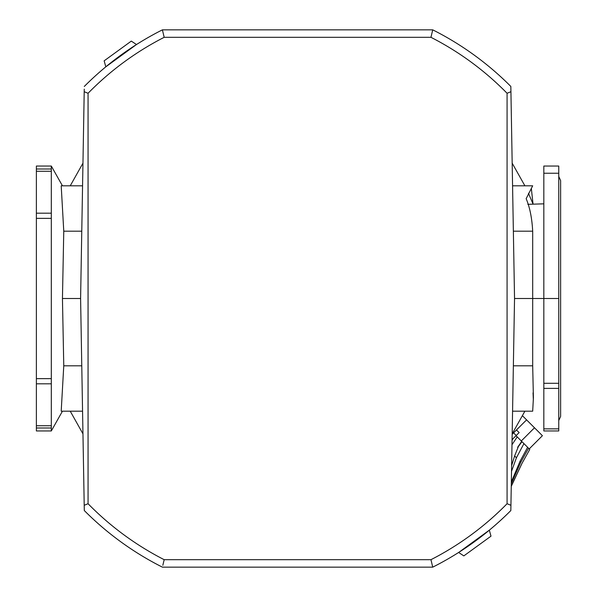 <?xml version="1.0" encoding="UTF-8"?>
<svg xmlns="http://www.w3.org/2000/svg" width="597" height="597" viewBox="0 0 597 597"><rect width="100%" height="100%" fill="white"/><g stroke="black" fill="none" stroke-linecap="round" stroke-linejoin="round"><path stroke-width="0.9" d="M62.446 411.184L51.305 430.959L51.305 166.041L62.446 185.816L82.565 185.816L61.2 185.816L63.767 231.188L62.446 298.5L63.767 365.812L61.2 411.184L82.565 411.184M514.539 298.5L510.928 91.707L507.077 93.274L507.077 503.726L510.928 505.293L514.539 298.5L543.83 298.5L543.83 166.041L558.755 166.041L558.755 430.959L543.83 430.959L543.83 428.862L558.755 428.862M512.569 185.816L532.688 185.816L526.158 198.682C529.815 207.316 531.994 218.151 532.688 231.188L532.688 365.812L533.405 397.833L532.688 411.184L512.569 411.184M533.345 399.923L533.046 392.833M558.755 298.5L543.83 298.5L543.83 428.862M82.961 163.153L70.237 185.816M70.237 411.184L82.961 433.847M512.174 163.153L524.897 185.816M528.464 193.316L533.106 204.159M524.897 411.184L512.174 433.847M527.808 204.331L543.83 203.831M558.755 176.421L560.62 180.593L560.62 416.407L560.62 180.593M533.046 204.167L531.323 188.242M51.305 166.041L36.38 166.041L36.38 430.959L51.305 430.959M510.928 505.293L510.838 510.539A300.739 300.739 0 0 1 432.735 567.15L162.399 567.15A300.739 300.739 0 0 1 84.296 510.539L84.207 505.293L88.057 503.726L88.057 93.274L84.207 91.707L80.595 298.5L62.446 298.5M510.883 507.831L510.838 510.539A300.739 300.739 0 0 1 432.735 567.15L430.952 559.688L164.182 559.688L162.839 565.284M84.207 91.707L84.252 89.169M458.638 552.471L489.331 530.166L490.988 536.166L463.832 555.897L458.638 552.471M432.295 31.716L432.735 29.85L162.399 29.85L164.182 37.312L430.952 37.312L432.735 29.85A300.739 300.739 0 0 1 510.838 86.461L510.928 91.707M131.303 41.103L104.147 60.834L105.803 66.834L136.497 44.529L131.303 41.103M80.595 298.5L84.207 505.293M84.296 86.461A300.739 300.739 0 0 1 162.399 29.85M529.218 448.892L542.412 435.698L522.539 415.825M512.166 434.273L526.576 419.863M512.069 440.213L513.114 438.608M516.024 435.698L521.256 440.922L517.226 436.9L511.987 444.72M518.338 446.623L521.972 441.646A37.312 31.641 -45 0 0 517.621 447.34L518.338 446.623L514.621 455.959L511.622 465.675M511.532 482.995L520.83 462.168L520.009 461.347L511.756 480.973M520.009 461.347L527.614 447.287L522.121 441.795M520.83 462.168L528.569 448.243L529.763 449.437L521.994 463.332L511.271 485.943M511.525 471.324L516.427 457.765L514.621 455.959M521.256 440.922L521.972 441.646M513.584 432.862L516.226 435.497L519.136 432.586L516.495 429.952M516.226 435.497L512.077 439.646M517.621 447.34L521.718 441.392M511.263 486.339L522.017 463.354L529.763 449.437M528.569 448.243L527.614 447.287M523.935 443.608L516.427 457.765M81.767 365.812L63.767 365.812M513.368 365.812L532.688 365.812M513.368 231.188L532.688 231.188M543.83 173.242L558.755 173.242M543.83 388.393L558.755 388.393M543.83 383.289L558.755 383.289M51.305 427.997L36.38 427.997M51.305 425.728L36.38 425.728M51.305 383.819L36.38 383.819M51.305 378.632L36.38 378.632M51.305 218.368L36.38 218.368M51.305 213.181L36.38 213.181M51.305 171.272L36.38 171.272M51.305 169.003L36.38 169.003M81.767 231.188L63.767 231.188M432.735 29.85A300.739 300.739 0 0 1 510.838 86.461M507.077 503.726A293.276 293.276 0 0 1 430.952 559.688M162.399 567.15A300.739 300.739 0 0 1 84.296 510.539M88.057 93.274A293.276 293.276 0 0 1 164.182 37.312M164.182 559.688A293.276 293.276 0 0 1 88.057 503.726M430.952 37.312A293.276 293.276 0 0 1 507.077 93.274M534.494 427.78L521.3 440.974M558.755 420.579L560.62 416.407"/></g></svg>
